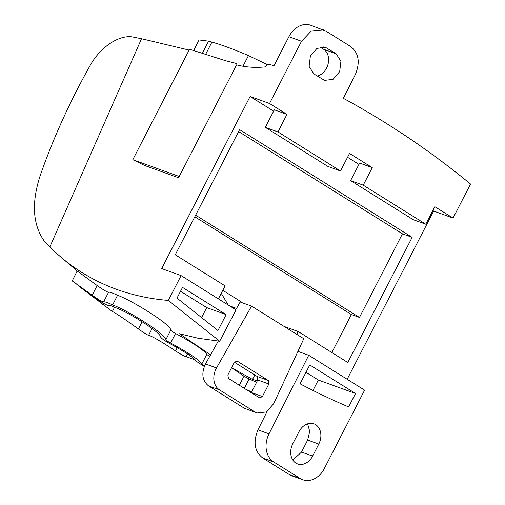 <?xml version="1.0" encoding="UTF-8"?>
<svg xmlns="http://www.w3.org/2000/svg" width="505" height="505" viewBox="0 0 505 505"><rect width="100%" height="100%" fill="white"/><g stroke="black" fill="none" stroke-linecap="round" stroke-linejoin="round"><path stroke-width="0.76" d="M89.72 66.224L90.086 65.581C100.527 46.637 120.007 34.012 133.61 37.168L141.52 38.727L49.85 246.926A458.496 286.505 -58 0 0 58.624 255.145L77.473 271.217L97.149 285.527C103.456 289.99 107.275 292.206 108.613 292.168C109.617 291.922 112.602 292.957 117.564 295.273C132.342 300.608 170.961 324.601 170.785 330.062C171.17 330.813 172.754 331.955 175.538 333.483L170.621 343.059C188.554 352.742 198.957 359.712 201.836 363.953L204.531 365.866M236.839 383.718L228.033 378.131M251.705 391.899L245.493 389.121M77.164 270.964L72.228 280.906L92.162 295.229L97.149 285.527M108.613 292.168L103.651 301.826C102.338 301.883 98.513 299.686 92.162 295.229M103.651 301.826C104.661 301.573 107.647 302.602 112.609 304.906C127.664 310.386 165.88 334.108 165.861 339.644C166.252 340.395 167.837 341.531 170.621 343.059M72.228 280.906L93.696 296.82C102.035 302.716 107.016 305.569 108.632 305.373C109.307 305.115 111.353 305.74 114.755 307.261L117.861 308.606C131.186 313.87 160.805 332.757 160.552 336.885C161.335 338.382 164.573 340.705 170.273 343.855C185.417 352.086 194.147 357.931 196.458 361.378L204.26 366.516M114.597 307.185L112.381 311.503L78.868 286.209M112.381 311.503C115.544 312.999 124.217 318.813 138.402 328.951C143.893 332.814 147.296 334.935 148.609 335.32C152.055 336.191 161.044 341.405 175.576 350.956C181.207 354.592 184.729 356.486 186.149 356.631L195.448 360.002M251.471 392.36L248.529 391.015M117.564 295.273L112.609 304.906M256.578 382.285L249.135 378.977L244.3 388.377M231.561 367.754L244.01 376.225L249.135 378.977M209.689 356.435L206.753 354.39L201.836 363.953M175.538 333.483C193.51 343.179 203.913 350.148 206.753 354.39M257.354 380.757L252.519 379.413L254.804 374.969M231.606 367.672L252.519 379.413M58.624 255.145A458.496 286.505 -58 0 0 146.791 297.546A458.496 286.505 -58 0 0 168.335 300.425L219.694 341.216L198.156 338.249L179.344 333.723L210.579 354.832M296.763 334.342L298.209 331.533L284.088 326.426M331.842 352.528L351.373 314.52L194.797 216.771M241.144 302.35L240.576 301.428L222.787 290.325M218.394 298.878L225.072 285.874L175.26 254.785L239.591 129.615L412.143 237.337L347.819 362.502L298.209 331.533M236.605 64.867L178.587 177.76L236.605 64.867C245.556 67.234 255.126 67.916 265.314 66.912C266.829 64.886 268.382 64.066 269.967 64.451L273.906 65.877L288.904 36.701L301.523 41.271L269.544 103.506L286.966 114.382L274.348 109.812L265.333 127.367L327.89 166.416L340.509 170.987L349.529 153.438L372.248 167.622L359.629 163.052L350.609 180.601L413.166 219.656L425.784 224.22L434.805 206.671L453.054 218.065L433.637 211.033L347.175 379.274M178.587 177.76L144.651 165.476L132.809 159.687L189.552 49.269L225.356 60.65L236.965 63.611M89.694 66.281C71.59 98.627 56.301 131.666 43.84 165.4L40.924 173.48C31.903 199.822 32.301 221.247 42.123 237.76L44.263 241.15L46.959 243.965A458.496 286.505 -58 0 0 49.85 246.926L141.52 38.727L189.135 50.09M168.335 300.425L181.093 275.597L161.682 268.565L250.126 96.474L273.653 111.163M269.544 103.506L250.126 96.474M347.547 157.289L358.935 164.403M432.823 210.528L433.637 211.033M412.143 237.337L402.441 233.828L359.465 317.449L351.373 314.52M359.465 317.449L195.624 215.168M256.995 413.008L244.18 408.141L256.995 413.008L266.312 411.973L273.71 403.659L303.795 338.729L251.572 306.125L240.159 301.996L236.561 308.429L229.718 305.948M228.222 305.014L221.259 293.298M218.28 341.083L205.472 363.96L216.512 367.956A16.299 12.612 109.9 0 0 219.492 389.86L255.126 412.105M251.572 306.125L216.512 367.956M219.694 341.216L236.056 309.906L181.093 275.597M226.126 314.621L182.526 287.402L177.015 298.12L217.952 330.535L226.126 314.621L206.715 307.595L180.544 291.259M178.997 176.403L132.809 159.687M288.904 36.701A21.734 16.817 109.9 0 1 310.695 25.25L325.801 31.026L350.704 46.574C358.815 53.113 360.349 62.456 355.299 74.614L343.331 98.305C388.08 122.551 430.481 151.128 470.54 184.035L453.054 218.065M269.02 433.852A21.734 16.817 -70.1 0 0 273.622 461.898L300.279 478.538A21.734 16.817 -70.1 0 0 302.766 479.75A21.734 16.817 -70.1 0 0 323.421 470.3L364.61 390.157L308.725 355.267L269.02 433.852L257.954 429.85L267.101 411.493M273.622 461.898L262.669 457.934C254.539 451.445 252.967 442.083 257.954 429.85M262.669 457.934L289.352 474.586L292.225 475.937M312.608 456.078A14.948 11.571 -70.1 0 1 297.622 463.956A14.948 11.571 -70.1 0 1 292.812 443.718L298.985 431.706A14.948 11.564 -70.1 0 1 313.971 423.834A14.948 11.564 -70.1 0 1 318.781 444.065L312.608 456.078L301.548 452.076L307.652 440.038L309.71 431.428L307.64 423.815M301.548 452.076L292.818 460.036M308.725 355.267L297.937 351.366M402.441 233.828L238.6 131.546M244.18 408.141L208.546 385.896C202.215 380.669 201.192 373.353 205.472 363.96M251.275 392.732L257.752 379.975L268.862 383.996L268.3 380.473L237.028 360.993L234.301 362.426L227.869 374.944L228.43 378.472L259.703 397.953L262.43 396.52L268.862 383.996M234.408 362.23L257.171 376.446L257.752 379.975M201.362 318.005L206.715 307.595M267.656 64.747L248.46 55.594C234.187 49.49 222.017 44.989 211.942 42.092L208.609 41.164L199.096 39.958L193.693 50.475M323.314 29.82L311.332 30.963L301.523 41.271M286.966 114.382L277.952 131.931L340.509 170.987M425.784 224.22L363.228 185.171L372.248 167.622M336.141 53.782L340.925 61.275L339.676 71.622L333.048 79.354L324.557 80.377L313.895 73.951L309.104 66.458L310.36 56.112L316.982 48.379L325.479 47.356L336.141 53.782L323.522 49.212L320.138 47.104M363.228 185.171L350.609 180.601M277.952 131.931L265.333 127.367M317.273 76.059A14.569 11.274 109.9 0 0 328.13 63.813A14.569 11.274 109.9 0 0 323.522 49.212M309.773 364.938L300.071 383.819A1087.808 841.791 -70.1 0 0 348.633 406.942L355.539 393.502L309.773 364.938M355.539 393.502L318.327 380.031L305.98 372.324M312.974 390.447L318.327 380.031M170.785 330.062L165.861 339.644M244.01 376.225L239.351 385.29M187.525 353.961L186.149 356.631M177.249 347.699L175.576 350.956M152.1 328.521L148.609 335.32M142.126 321.71L138.402 328.951M103.216 303.114L102.54 304.433M208.546 385.896L219.492 389.86M242.981 66.25L248.46 55.594M205.75 54.142L211.942 42.092M202.461 53.12L208.609 41.164M300.279 478.538L289.352 474.586M318.781 444.065L307.652 440.038M262.43 396.52L251.389 392.524M257.171 376.446L268.3 380.473M236.693 360.911L237.337 361.144M327.145 48.164L323.68 46.914M302.766 479.75L291.839 475.792"/></g></svg>
